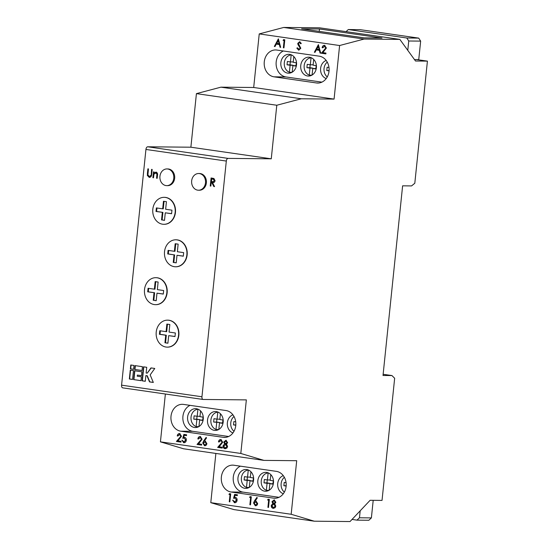 <?xml version="1.0" encoding="UTF-8"?>
<svg xmlns="http://www.w3.org/2000/svg" width="549" height="549" viewBox="0 0 549 549"><rect width="100%" height="100%" fill="white"/><g stroke="black" fill="none" stroke-linecap="round" stroke-linejoin="round"><path stroke-width="0.82" d="M222.194 448.046L217.939 447.428L222.4 442.199L221.117 440.36L219.072 441.986L218.475 441.904C218.749 440.284 219.573 439.495 220.931 439.536L222.709 442.219L219.161 446.811L222.276 447.257L222.194 448.087L217.637 447.428L222.105 442.199L220.753 440.353M201.586 445.067L197.331 444.457L201.792 439.221L200.509 437.381L198.464 439.015L197.86 438.926C198.141 437.306 198.964 436.524 200.323 436.558L202.101 439.241L198.553 443.832L201.668 444.285L201.579 445.109L197.029 444.45L201.49 439.221L200.145 437.375M180.978 442.089L176.716 441.478L181.184 436.249L179.894 434.41L177.855 436.036L177.252 435.947C177.533 434.334 178.35 433.545 179.715 433.586L181.493 436.263L177.938 440.854L181.06 441.307L180.971 442.13L176.421 441.471L180.882 436.242L179.537 434.396M180.793 431.198L223.217 437.327A13.492 11.248 -89.4 0 0 224.472 437.423A13.492 11.248 -89.4 0 0 235.823 424.796A13.492 11.248 -89.4 0 0 225.982 410.535L183.565 404.414A13.492 11.248 -89.4 0 0 182.309 404.318A13.492 11.248 -89.4 0 0 170.952 416.945A13.492 11.248 -89.4 0 0 180.793 431.198L192.706 431.315L228.645 436.503M391.952 375.557L394.656 378.268L382.029 500.414L370.115 500.297L350.036 521.55L314.296 521.2L233.922 509.596L210.789 502.664L291.169 514.276L296.7 460.7L263.945 460.385L183.565 448.78L160.432 441.849L240.812 453.46L246.35 399.885L203.164 399.466A2.697 1.482 98.2 0 1 203.055 399.459A2.697 1.482 98.2 0 1 201.95 396.776L226.312 161.056L145.931 149.452A2.697 1.482 -81.8 0 1 147.702 146.789L190.88 147.207L271.261 158.812L276.792 105.243L301.312 98.779L334.073 99.095L339.605 45.526L364.124 39.054L399.857 39.404L415.511 61.008L427.424 61.124L414.804 183.263L411.551 185.919L402.616 185.83L383.017 375.475L391.952 375.557L383.14 374.288M160.432 441.849L165.373 394.017M183.798 441.911L185.713 440.12L184.279 438.116L182.762 438.315L183.86 434.396L186.612 434.787L186.523 435.618L184.244 435.288L183.668 437.347L184.471 437.306C185.788 437.635 186.399 438.617 186.31 440.236C186.022 441.979 185.15 442.81 183.682 442.734L181.87 440.168L184.162 441.924M183.99 442.755L182.172 440.174M184.1 441.918L186.008 440.126L184.148 438.102M203.748 440.778L206.129 437.402L206.541 437.903L204.441 440.895L205.141 440.916L206.884 443.585C206.609 445.088 205.827 445.809 204.537 445.74L202.759 443.002L203.748 440.778L206.287 437.594M204.811 445.761L202.759 443.002M227.636 442.624L226.511 444.162L227.588 446.488L226.909 448.08L225.035 448.705C223.69 448.458 223.018 447.524 223.024 445.898L224.575 443.887L223.772 442.041L225.948 440.264L227.636 442.624M225.419 448.732L225.337 448.705C223.985 448.458 223.319 447.524 223.326 445.898L223.024 445.898M235.72 421.838L233.86 421.57L233.51 424.905L235.796 425.235M234.011 416.506A8.901 7.425 -89.4 0 0 234.004 431.288M216.718 422.476L215.99 429.49A8.901 7.425 -89.4 0 1 210.912 419.951A8.901 7.425 -89.4 0 1 217.788 412.134L217.061 419.148L213.986 418.702L213.643 422.037L219.696 422.504L219.655 422.881M196.844 419.608L196.123 426.621A8.901 7.425 -89.4 0 1 191.038 417.082A8.901 7.425 -89.4 0 1 197.915 409.259L197.194 416.279L194.113 415.833L193.77 419.161L199.822 419.635L199.788 420.012M352.039 519.429L356.96 520.143L359.471 517.789L360.192 510.796M373.203 500.324L371.385 517.906L368.873 520.26L356.96 520.143M371.385 517.906L359.471 517.789M346.069 31.636L348.292 29.55L406.788 37.998L408.744 40.997L407.777 50.336M414.461 59.553L418.743 59.594L420.658 41.113L418.702 38.114L360.206 29.667L348.292 29.55M418.702 38.114L406.788 37.998M420.658 41.113L408.744 40.997M178.555 335.261A13.492 11.248 -89.4 0 0 167.52 320.156A13.492 11.248 -89.4 0 0 156.225 332.035A13.492 11.248 -89.4 0 0 167.26 347.133A13.492 11.248 -89.4 0 0 178.555 335.261M160.37 330.821L160.006 334.307L159.409 334.3L159.78 330.738L166.086 331.651L166.869 324.082L169.84 324.514L169.058 332.076L175.364 332.989L175.001 336.551L168.687 335.638L175.007 336.475M167.919 343.132L164.94 342.782L167.905 343.207L168.687 335.638M164.94 342.782L165.723 335.213L166.32 335.219L165.537 342.782M159.409 334.3L165.723 335.213M186.859 254.901A13.492 11.248 -89.4 0 0 175.824 239.796A13.492 11.248 -89.4 0 0 164.528 251.675A13.492 11.248 -89.4 0 0 175.563 266.78A13.492 11.248 -89.4 0 0 186.859 254.901M168.083 250.378L174.39 251.291L175.172 243.722L178.144 244.154L177.361 251.723L183.668 252.629L183.304 256.191L176.991 255.285L176.208 262.847L173.244 262.422L174.026 254.853L167.72 253.94L168.083 250.378M175.714 266.78A13.492 11.248 -89.4 0 0 175.858 266.78A13.492 11.248 -89.4 0 0 187.236 253.398A13.492 11.248 -89.4 0 0 176.119 239.803A13.492 11.248 -89.4 0 0 175.975 239.803M164 224.308A13.492 11.248 -89.4 0 0 164.151 224.308A13.492 11.248 -89.4 0 0 175.529 210.933A13.492 11.248 -89.4 0 0 164.412 197.331A13.492 11.248 -89.4 0 0 164.261 197.331M157.192 178.295L157.234 174.143L156.088 172.805L153.967 174.115L153.494 177.801L152.89 177.718L153.5 171.844L154.097 171.933L153.988 172.99L155.971 172.098C157.295 172.551 157.803 173.635 157.494 175.337L157.186 178.336L156.582 178.253L156.939 174.143L155.744 172.798M198.498 190.222L199.39 190.228A8.352 6.965 -89.4 0 0 206.431 181.945A8.352 6.965 -89.4 0 0 199.555 173.525L198.656 173.518A8.352 6.965 -89.4 0 0 191.663 180.868A8.352 6.965 -89.4 0 0 198.498 190.222A8.352 6.965 -89.4 0 0 205.539 181.939A8.352 6.965 -89.4 0 0 198.656 173.518M202.952 399.439L122.784 387.862A2.697 1.482 -81.8 0 1 122.674 387.848A2.697 1.482 -81.8 0 1 121.576 385.165L145.931 149.452M130.388 368.853L133.606 369.319L134.004 365.462L130.786 364.996L130.388 368.853L133.606 369.278M130.257 370.143L129.344 378.982L132.556 379.448L133.469 370.602L130.257 370.143M134.677 369.477L142.04 370.541L142.438 366.684L135.075 365.62L134.677 369.477L142.047 370.5M133.627 379.599L140.997 380.663L141.395 376.806L137.243 376.209L137.36 375.084L141.512 375.681L141.91 371.824L134.539 370.76L133.627 379.599L140.997 380.622M143.515 366.835L142.067 380.821L145.286 381.281L145.869 375.578L146.947 375.736L149.527 381.898L153.322 382.447L150.158 374.892L154.763 368.461L150.968 367.912L147.207 373.162L146.137 373.004L146.727 367.302L143.515 366.835M166.772 185.637L167.665 185.644A8.352 6.965 -89.4 0 0 174.706 177.361A8.352 6.965 -89.4 0 0 167.822 168.948L166.93 168.934A8.352 6.965 -89.4 0 0 159.937 176.291A8.352 6.965 -89.4 0 0 166.772 185.637A8.352 6.965 -89.4 0 0 173.758 178.288A8.352 6.965 -89.4 0 0 166.93 168.934M147.379 173.69L147.88 168.838L148.484 168.927L147.901 174.815L149.294 176.572L151.181 175.426L151.572 169.373L152.176 169.456L151.675 174.314C151.599 176.277 150.79 177.306 149.246 177.402L147.324 175.399L148.175 168.879M149.294 176.572L150.879 175.426M149.513 177.423L147.324 175.399M210.253 186.001L211.084 177.965L213.932 178.487L215.071 180.724C214.714 182.247 213.842 182.865 212.47 182.556L214.549 186.619L213.808 186.516L211.729 182.446L211.241 182.378L210.857 186.09L210.253 186.001L211.379 178.006M155.696 304.668A13.492 11.248 -89.4 0 0 155.847 304.668A13.492 11.248 -89.4 0 0 167.225 291.286A13.492 11.248 -89.4 0 0 156.108 277.691A13.492 11.248 -89.4 0 0 155.957 277.691M167.404 347.133A13.492 11.248 -89.4 0 0 167.555 347.14A13.492 11.248 -89.4 0 0 178.933 333.758A13.492 11.248 -89.4 0 0 167.816 320.156A13.492 11.248 -89.4 0 0 167.671 320.156M267.624 500.002L268.097 499.233L269.339 499.412L268.509 507.448L267.905 507.365L268.653 500.153L267.624 500.002L268.372 499.274M249.589 497.401L250.063 496.632L251.305 496.811L250.474 504.847L249.87 504.757L250.619 497.545L249.589 497.401L250.344 496.673M228.974 494.423L229.455 493.654L230.697 493.832L229.866 501.868L229.262 501.779L230.01 494.574L228.974 494.423L229.729 493.695M210.789 502.664L215.874 453.447M231.15 492.014A13.492 11.248 90.6 0 1 221.309 477.76A13.492 11.248 90.6 0 1 232.666 465.133A13.492 11.248 90.6 0 1 233.915 465.229L276.339 471.358A13.492 11.248 90.6 0 1 286.18 485.611A13.492 11.248 90.6 0 1 274.823 498.238A13.492 11.248 90.6 0 1 273.574 498.142L231.15 492.014L243.063 492.13A13.492 11.248 90.6 0 1 233.277 480.43A13.492 11.248 90.6 0 1 240.407 466.17M234.581 501.923L236.495 500.132L235.061 498.121L233.545 498.32L234.643 494.402L237.394 494.8L237.305 495.623L235.027 495.294L234.45 497.36L235.253 497.319C236.571 497.648 237.182 498.629 237.093 500.249C236.804 501.985 235.926 502.822 234.464 502.74L232.652 500.18L234.945 501.93M234.773 502.767L232.948 500.187M234.883 501.923L236.791 500.132L234.924 498.108M254.53 500.791L256.905 497.408L257.323 497.916L255.223 500.901L255.923 500.928L257.659 503.598C257.392 505.101 256.609 505.821 255.312 505.753L253.542 503.014L254.53 500.791L257.069 497.607M255.594 505.773L253.542 503.014M275.845 502.26L274.72 503.804L275.79 506.123L275.111 507.715L273.244 508.34C271.892 508.093 271.227 507.159 271.233 505.533L272.784 503.522L271.981 501.676L274.157 499.899L275.845 502.26M273.622 508.374L273.539 508.347C272.194 508.099 271.522 507.166 271.529 505.54L271.233 505.533M318.372 44.654L320.719 53.15L320.067 53.054L319.34 50.336L316.306 49.897L315.016 52.327L314.364 52.23L318.372 44.654M283.078 40.393L283.552 39.624L284.794 39.803L283.963 47.838L283.359 47.756L284.108 40.544L283.078 40.393L283.833 39.665M190.88 147.207L196.418 93.632L220.931 87.167L253.693 87.49L259.231 33.914L339.605 45.526M253.693 87.49L334.073 99.095M274.054 76.833L316.478 82.961A13.492 11.248 -89.4 0 0 317.727 83.057A13.492 11.248 -89.4 0 0 329.084 70.43A13.492 11.248 -89.4 0 0 319.243 56.176L276.82 50.048A13.492 11.248 -89.4 0 0 275.571 49.952A13.492 11.248 -89.4 0 0 264.213 62.579A13.492 11.248 -89.4 0 0 274.054 76.833L285.967 76.949L321.899 82.137M278.35 38.876L280.697 47.372L280.045 47.276L279.324 44.558L276.284 44.119L275.001 46.548L274.342 46.452L278.35 38.876M298.773 49.348L300.228 48.182L298.011 44.647L297.757 43.371L299.603 41.731L301.25 43.35L300.653 43.769L299.452 42.547L298.361 43.426L300.825 48.278L298.69 50.179L296.831 48.127L297.441 47.797L299.102 49.355M298.937 50.192L296.831 48.127M325.873 53.85L321.618 53.239L326.079 48.01L324.795 46.171L322.75 47.797L322.153 47.708C322.428 46.095 323.251 45.306 324.61 45.347L326.387 48.024L322.839 52.615L325.955 53.068L325.873 53.891L321.316 53.232L325.783 48.003L324.432 46.157M284.361 492.103A8.901 7.425 90.6 0 1 284.368 477.321M269.003 490.339L266.347 490.312A8.901 7.425 90.6 0 1 261.269 480.766A8.901 7.425 90.6 0 1 268.145 472.95L267.418 479.963L264.344 479.517L264 482.852L267.075 483.298L266.347 490.312M270.787 474.617L270.197 480.361L273.272 480.807L272.928 484.143L269.854 483.696L269.175 490.236M249.129 487.464L246.48 487.443A8.901 7.425 90.6 0 1 241.395 477.898A8.901 7.425 90.6 0 1 248.272 470.081L247.544 477.095L250.365 477.122M249.308 487.361L249.98 480.828L253.055 481.274L253.398 477.939L250.323 477.493L250.92 471.749M283.311 493.743A9.443 7.871 90.6 0 1 277.657 484.726A9.443 7.871 90.6 0 1 283.277 475.633M278.995 497.319L243.063 492.13M273.471 482.928A9.443 7.871 90.6 0 1 265.565 491.245A9.443 7.871 90.6 0 1 257.783 481.727A9.443 7.871 90.6 0 1 265.75 472.36A9.443 7.871 90.6 0 1 273.471 482.928M253.597 480.059A9.443 7.871 90.6 0 1 245.691 488.377A9.443 7.871 90.6 0 1 237.909 478.858A9.443 7.871 90.6 0 1 245.877 469.491A9.443 7.871 90.6 0 1 253.597 480.059M327.273 62.147A8.901 7.425 -89.4 0 0 327.266 76.922M329.077 70.56L326.772 70.54L329.05 70.869M326.772 70.54L327.115 67.211L328.981 67.479M310.185 64.761L309.883 67.699L306.905 67.671L307.248 64.336L310.322 64.782L311.05 57.769A8.901 7.425 -89.4 0 0 304.173 65.585A8.901 7.425 -89.4 0 0 309.252 75.131L309.979 68.117L312.957 68.145L312.916 68.515M306.905 67.671L309.979 68.117M287.374 61.467L290.448 61.913L291.176 54.9A8.901 7.425 -89.4 0 0 284.3 62.716A8.901 7.425 -89.4 0 0 289.385 72.262L290.105 65.249L287.031 64.803L287.374 61.467M416.725 59.58L427.424 61.124M314.296 521.2L291.169 514.276M263.945 460.385L240.812 453.46M147.702 146.789L228.075 158.393L271.261 158.812M196.418 93.632L276.792 105.243M220.931 87.167L301.312 98.779M259.231 33.914L283.744 27.45L364.124 39.054M301.607 28.829L364.124 37.854L381.994 38.025L319.477 29.001L301.607 28.829M283.744 27.45L319.484 27.8L399.857 39.404M228.075 158.393A2.697 1.482 98.2 0 0 226.312 161.056M319.23 31.368L319.477 29.001M283.311 50.988A13.492 11.248 -89.4 0 0 276.188 65.249A13.492 11.248 -89.4 0 0 285.967 76.949M296.508 64.878A9.443 7.871 -89.4 0 0 288.781 54.31A9.443 7.871 -89.4 0 0 280.813 63.677A9.443 7.871 -89.4 0 0 288.596 73.195A9.443 7.871 -89.4 0 0 296.508 64.878M326.181 60.452A9.443 7.871 -89.4 0 0 320.561 69.551A9.443 7.871 -89.4 0 0 326.216 78.562M316.375 67.747A9.443 7.871 -89.4 0 0 308.655 57.178A9.443 7.871 -89.4 0 0 300.687 66.546A9.443 7.871 -89.4 0 0 308.469 76.064A9.443 7.871 -89.4 0 0 316.375 67.747M292.034 72.283L289.385 72.262M292.212 72.18L292.885 65.647L295.959 66.093L296.309 62.758L293.228 62.312L293.825 56.568M311.907 75.158L309.252 75.131M312.079 75.055L312.758 68.515L315.833 68.961L316.176 65.626L313.102 65.187L313.692 59.436M290.311 61.893L290.009 64.83L287.031 64.803M293.269 61.941L290.448 61.913M296 65.695L292.885 65.647M293.049 65.647L293.084 65.276L290.105 65.249M290.009 64.83L293.084 65.276M310.322 64.782L313.136 64.809M312.758 68.515L315.874 68.563M309.883 67.699L312.957 68.145M247.544 477.095L244.47 476.649L244.127 479.984L247.201 480.423L246.48 487.443M286.077 482.66L284.21 482.386L283.867 485.721L286.146 486.05M247.407 477.074L247.105 480.011L250.179 480.457L250.145 480.828M250.179 480.457L247.201 480.423M247.105 480.011L244.127 479.984M249.98 480.828L253.096 480.876M270.232 479.991L267.418 479.963M272.97 483.744L269.854 483.696M267.281 479.943L266.972 482.88L270.053 483.326L267.075 483.298M270.053 483.326L270.012 483.696M266.972 482.88L264 482.852M286.173 485.741L283.867 485.721M280.69 47.324L280.045 47.276M280.347 47.276L279.324 44.558M279.619 44.558L276.284 44.119M275.022 46.507L274.342 46.452M274.644 46.452L278.508 39.144M279.091 43.687L278.521 40.448L276.696 43.337L279.091 43.687L278.226 40.448M283.97 47.797L283.359 47.756M283.661 47.756L284.108 40.544M284.403 40.544L283.373 40.393M297.133 48.127L297.489 47.935M299.068 49.355L300.228 48.182M300.523 48.182L300.07 47.358M300.365 47.358L298.011 44.647M298.306 44.654L297.757 43.371M298.059 43.371L299.905 41.738M300.948 43.769L299.747 42.554M320.705 53.109L320.067 53.054M320.362 53.054L319.34 50.336M319.635 50.336L316.306 49.897M315.037 52.285L314.364 52.23M314.659 52.23L318.523 44.922M319.106 49.465L318.544 46.226L316.711 49.122L319.106 49.465L318.242 46.226M322.757 47.756L322.153 47.708M322.448 47.708C322.73 46.095 323.546 45.306 324.912 45.347M229.866 501.827L229.262 501.779M229.557 501.786L230.01 494.574M230.306 494.574L229.276 494.423M237.312 495.582L235.027 495.294M233.867 498.231L234.931 494.443M250.481 504.806L249.87 504.757M250.172 504.764L250.619 497.545M250.914 497.552L249.884 497.401M253.837 503.014L254.825 500.791M255.779 504.943L257.056 503.55L255.649 501.724M255.731 504.936L257.357 503.557L255.793 501.717M256.006 501.738L254.139 503.131L255.436 504.936M268.509 507.413L267.905 507.365M268.207 507.365L268.653 500.153M268.948 500.153L267.919 500.009M271.529 505.54L272.784 503.522M273.079 503.529L271.981 501.676M272.277 501.683L274.452 499.906M273.759 507.537L275.186 506.054L273.628 504.112M273.635 507.523L275.488 506.054L273.786 504.106M274.116 503.303L275.241 502.143L273.965 500.715M274.095 503.303L275.543 502.15L274.102 500.709M274.335 500.722L272.579 501.779L273.793 503.296M274.02 504.126L271.83 505.643L273.333 507.516M131.081 365.044L130.683 368.859M130.545 370.184L129.639 378.982L132.563 379.407M135.37 365.661L134.972 369.477M134.834 370.801L133.929 379.606M137.36 375.084L141.518 375.64M151.243 367.954L147.207 373.162M145.869 375.578L147.242 375.736L149.822 381.898L153.301 382.399M143.804 366.876L142.363 380.821L145.286 381.246M151.181 175.426L151.867 169.415M147.626 175.405L147.681 173.697M153.494 177.766L152.89 177.718M153.192 177.718L153.789 171.885M156.273 172.098L153.988 172.99M214.529 186.578L213.808 186.516M214.103 186.516L211.729 182.446M212.024 182.453L211.241 182.378M212.847 181.746L214.769 180.635L213.156 179.063L211.9 178.878L211.324 181.554L213.3 181.794M214.769 180.635L212.861 179.056L211.605 178.878M212.552 181.746L214.474 180.635M152.821 209.203A13.492 11.248 -89.4 0 0 163.849 224.308A13.492 11.248 -89.4 0 0 175.145 212.429A13.492 11.248 -89.4 0 0 164.11 197.331A13.492 11.248 -89.4 0 0 152.821 209.203M156.959 207.996L156.602 211.482L156.005 211.475L162.909 212.388L162.127 219.957L164.508 220.3M156.005 211.475L156.376 207.913L162.682 208.826L163.465 201.257L166.429 201.682L165.647 209.251L171.961 210.164L171.59 213.726L165.283 212.813L171.597 213.643M162.127 219.957L164.501 220.382L165.283 212.813M161.53 219.95L162.312 212.388M144.517 289.563A13.492 11.248 -89.4 0 0 155.545 304.668A13.492 11.248 -89.4 0 0 166.841 292.789A13.492 11.248 -89.4 0 0 155.806 277.684A13.492 11.248 -89.4 0 0 144.517 289.563M148.655 288.355L148.299 291.835L147.702 291.828L154.605 292.747L153.823 300.317L156.204 300.66M147.702 291.828L148.072 288.266L154.379 289.179L155.161 281.61L158.126 282.042L157.343 289.611L163.657 290.517L163.286 294.079L156.98 293.173L163.293 294.003M153.823 300.317L156.197 300.735L156.98 293.173M153.226 300.31L154.008 292.741M168.673 250.468L168.31 253.947L167.72 253.94M175.762 243.811L174.987 251.298L174.39 251.291M168.31 253.947L174.026 254.853M183.311 256.115L176.991 255.285M173.244 262.422L176.222 262.772M173.841 262.429L174.623 254.86M166.086 331.651L166.683 331.658L167.459 324.164M160.006 334.307L166.32 335.219M154.379 289.179L154.976 289.186L155.744 281.699M148.299 291.835L154.605 292.747M162.682 208.826L163.279 208.826L164.048 201.339M156.602 211.482L162.909 212.388M190.05 405.347A13.492 11.248 -89.4 0 0 182.927 419.608A13.492 11.248 -89.4 0 0 192.706 431.315M232.92 414.818A9.443 7.871 -89.4 0 0 227.3 423.91A9.443 7.871 -89.4 0 0 232.961 432.921M223.168 422.119A9.443 7.871 -89.4 0 0 215.448 411.551A9.443 7.871 -89.4 0 0 207.481 420.911A9.443 7.871 -89.4 0 0 215.263 430.437A9.443 7.871 -89.4 0 0 223.168 422.119M203.247 419.244A9.443 7.871 -89.4 0 0 195.519 408.669A9.443 7.871 -89.4 0 0 187.559 418.036A9.443 7.871 -89.4 0 0 195.341 427.554A9.443 7.871 -89.4 0 0 203.247 419.244M218.708 429.517L215.99 429.49M218.818 429.455L219.497 422.881L222.571 423.32L222.915 419.992L219.84 419.546L220.437 413.761M198.772 426.648L196.123 426.621M198.951 426.546L199.623 420.012L202.705 420.452L203.048 417.123L199.966 416.677L200.563 410.933M197.05 416.259L196.748 419.196L199.822 419.635M196.748 419.196L193.77 419.161M200.008 416.307L197.194 416.279M199.623 420.012L202.746 420.06M216.924 419.127L216.622 422.064L219.696 422.504M216.622 422.064L213.643 422.037M219.881 419.175L217.061 419.148M219.497 422.881L222.613 422.929M235.816 424.926L233.51 424.905M177.862 435.995L177.252 435.947M177.553 435.954C177.828 434.334 178.651 433.545 180.01 433.586M186.53 435.577L184.244 435.288M183.085 438.219L184.148 434.437M198.47 438.974L197.86 438.926M198.162 438.926C198.443 437.313 199.26 436.524 200.625 436.565M203.055 443.009L204.043 440.778M205.003 444.93L206.273 443.544L204.866 441.719M204.949 444.923L206.575 443.544L205.01 441.712M205.23 441.725L203.356 443.118L204.653 444.923M219.078 441.952L218.475 441.904M218.77 441.904C219.051 440.291 219.868 439.502 221.233 439.543M223.326 445.898L224.575 443.887M224.877 443.887L223.772 442.041M224.074 442.041L226.25 440.264M225.557 447.895L226.984 446.412L225.426 444.477M225.426 447.881L227.279 446.419L225.584 444.47M225.907 443.667L227.039 442.508L225.756 441.073M225.886 443.661L227.334 442.508L225.9 441.067M226.133 441.087L224.376 442.137L225.591 443.661M225.817 444.491L223.628 446.008L225.131 447.881M121.576 385.165L201.95 396.776M318.983 82.988L316.478 82.961M276.078 498.163L273.574 498.142M225.721 437.347L223.217 437.327M122.674 387.848L203.055 399.459"/></g></svg>
